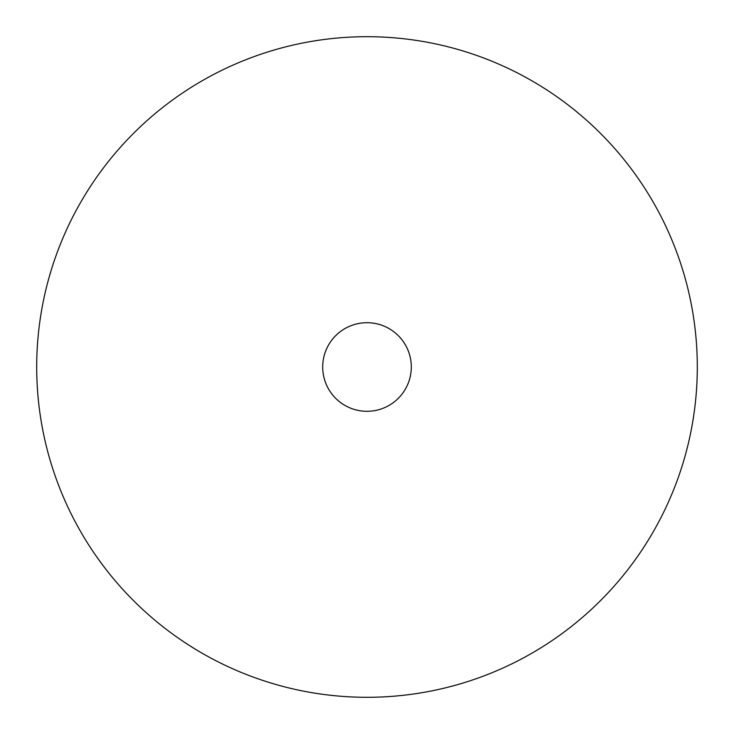 <?xml version="1.0" encoding="UTF-8"?>
<svg xmlns="http://www.w3.org/2000/svg" width="734" height="734" viewBox="0 0 734 734"><rect width="100%" height="100%" fill="white"/><g stroke="black" fill="none" stroke-linecap="round" stroke-linejoin="round"><path stroke-width="1.1" d="M322.703 367A44.297 44.297 0 0 0 367 411.297A44.297 44.297 0 0 0 411.297 367A44.297 44.297 0 0 0 367 322.703A44.297 44.297 0 0 0 322.703 367M36.7 367A330.3 330.3 0 0 0 367 697.3A330.3 330.3 0 0 0 697.3 367A330.3 330.3 0 0 0 367 36.7A330.3 330.3 0 0 0 36.7 367"/></g></svg>
